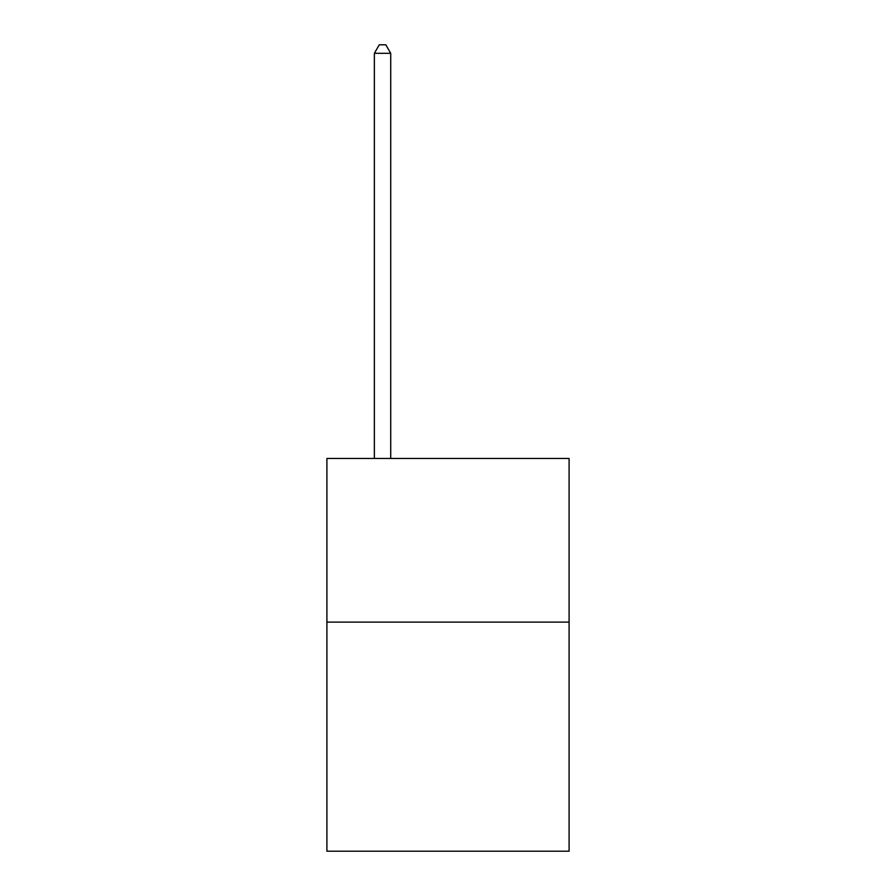<?xml version="1.0" encoding="UTF-8"?>
<svg xmlns="http://www.w3.org/2000/svg" width="896" height="896" viewBox="0 0 896 896"><rect width="100%" height="100%" fill="white"/><g stroke="black" fill="none" stroke-linecap="round" stroke-linejoin="round"><path stroke-width="1.34" d="M569.094 622.104L569.094 851.2L326.906 851.2L326.906 458.472L569.094 458.472L569.094 622.104L326.906 622.104M390.723 458.472L390.723 53.312L374.36 53.312L374.36 458.472M374.36 53.312L379.277 44.8L385.818 44.8L390.723 53.312"/></g></svg>
